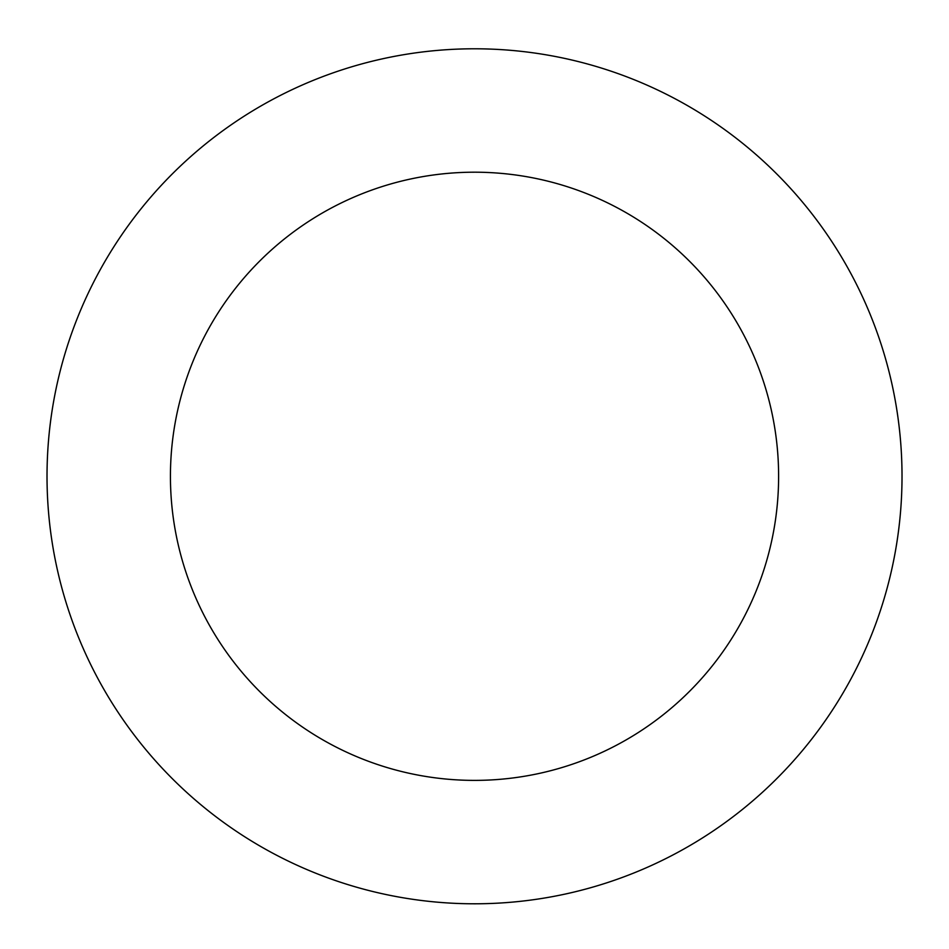 <?xml version="1.0" encoding="UTF-8"?>
<svg xmlns="http://www.w3.org/2000/svg" width="949" height="949" viewBox="0 0 949 949"><rect width="100%" height="100%" fill="white"/><g stroke="black" fill="none" stroke-linecap="round" stroke-linejoin="round"><path stroke-width="1.42" d="M381.474 59.04A427.501 427.501 0 0 0 159.693 765.499A427.501 427.501 0 0 0 882.392 604.347A427.501 427.501 0 0 0 381.474 59.04M408.331 179.491A304.095 304.095 0 0 0 250.572 682.011A304.095 304.095 0 0 0 764.657 567.372A304.095 304.095 0 0 0 408.331 179.491"/></g></svg>
